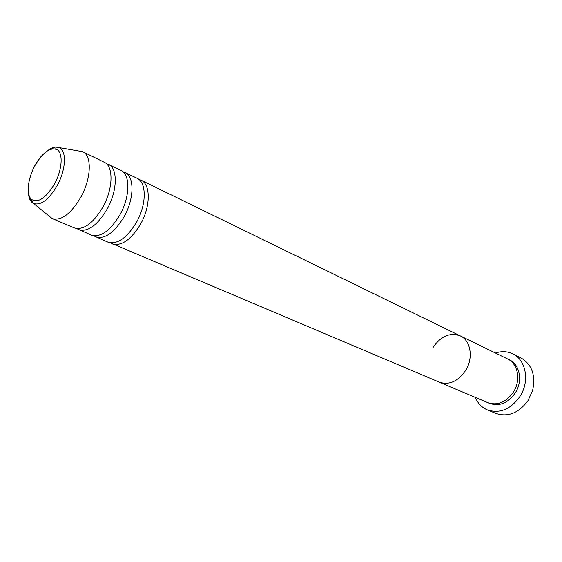 <?xml version="1.0" encoding="UTF-8"?>
<svg xmlns="http://www.w3.org/2000/svg" width="562" height="562" viewBox="0 0 562 562"><rect width="100%" height="100%" fill="white"/><g stroke="black" fill="none" stroke-linecap="round" stroke-linejoin="round"><path stroke-width="0.84" d="M487.331 409.881L495.817 413.393C507.957 417.355 518.677 413.126 527.957 400.713L532.593 390.52C535.846 375.36 531.989 364.506 521.023 357.959L512.804 353.87C525.814 359.778 529.875 380.713 520.377 395.81C511.048 409.227 500.032 413.92 487.331 409.881C481.803 407.492 477.791 403.319 475.297 397.362M432.958 347.639C440.727 336.083 449.853 332.17 460.32 335.893L507.655 358.978C517.883 363.537 521.051 379.905 513.647 391.693C506.355 402.209 497.735 405.862 487.795 402.645L439.287 382.146C449.347 385.356 458.192 381.359 465.828 370.168C458.192 381.359 449.347 385.356 439.287 382.146L110.117 242.77M460.32 335.893C470.661 340.474 473.597 357.629 465.828 370.168C473.597 357.629 470.661 340.474 460.32 335.893L141.013 180.17C150.637 184.188 150.756 206.071 140.746 223.831C131.094 239.77 121.532 246.451 112.049 243.866M495.452 353.027C501.585 350.997 507.367 351.278 512.804 353.87M122.783 171.6L137.037 178.238C146.64 182.236 146.71 204.168 136.671 221.997C126.998 238 117.437 244.716 107.974 242.145L93.608 235.766M138.912 179.44L141.013 180.17M106.204 163.542L120.865 170.349C130.363 174.283 130.222 196.426 120.085 214.529C110.321 230.778 100.76 237.649 91.402 235.141L76.636 228.565M124.954 172.337C134.473 176.292 134.388 198.386 124.272 216.419C114.536 232.605 104.975 239.433 95.589 236.911M78.301 150.925L82.523 151.656L104.237 162.235C113.615 166.106 113.264 188.467 103.022 206.851C93.173 223.353 83.619 230.385 74.36 227.94L52.111 218.534L48.789 215.829M108.438 164.287C117.851 168.171 117.549 190.476 107.328 208.79C97.507 225.229 87.946 232.218 78.666 229.76M82.79 151.775C92.006 155.555 91.367 178.189 80.984 196.932C71.023 213.771 61.49 221.007 52.378 218.653M508.568 359.462C519.443 363.452 523.187 380.376 515.523 392.536C507.844 403.446 498.923 406.944 488.757 403.017M34.633 166.113C27.742 178.997 26.112 194.438 31.346 199.327C38.104 203.423 45.88 198.189 54.697 183.641C61.968 170.153 63.253 154.22 57.647 149.935C50.629 146.612 42.958 152 34.633 166.113M48.43 150.068C52.561 147.167 56.144 146.352 59.172 147.63C66.78 150.511 66.056 169.464 57.373 185.256C49.013 199.496 41.131 205.608 33.727 203.577C30.777 202.137 29.034 198.906 28.507 193.883M82.523 151.656L59.172 147.63L54.999 148.122C53.249 146.963 41.988 151.698 34.605 166.085C30.425 174.536 28.255 182.524 28.1 190.047C28.831 195.815 29.8 199.011 31.008 199.629C32.751 201.821 31.205 200.564 33.727 203.577L52.111 218.534"/></g></svg>
